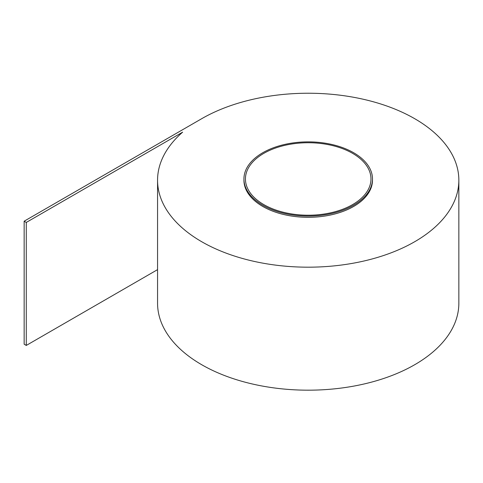 <?xml version="1.0" encoding="UTF-8"?>
<svg xmlns="http://www.w3.org/2000/svg" width="483" height="483" viewBox="0 0 483 483"><rect width="100%" height="100%" fill="white"/><g stroke="black" fill="none" stroke-linecap="round" stroke-linejoin="round"><path stroke-width="0.72" d="M352.59 153.352A62.766 36.237 0 0 0 284.185 145.498A62.766 36.237 0 0 0 245.436 178.982A62.766 36.237 0 0 0 263.821 204.605A62.766 36.237 0 0 0 332.226 212.46A62.766 36.237 0 0 0 370.974 178.982A62.766 36.237 0 0 0 352.59 153.352M262.758 205.221A64.275 37.106 0 0 0 332.805 213.263A64.275 37.106 0 0 0 372.484 178.982A64.275 37.106 0 0 0 353.653 152.737A64.275 37.106 0 0 0 283.612 144.695A64.275 37.106 0 0 0 243.933 178.982A64.275 37.106 0 0 0 262.758 205.221M372.484 178.982L372.484 180.207A64.275 37.106 180 0 1 332.805 214.494A64.275 37.106 180 0 1 262.758 206.446A64.275 37.106 180 0 1 243.933 180.207L243.933 178.982M157.561 180.207L157.561 303.209A150.642 86.976 0 0 0 201.683 364.707A150.642 86.976 0 0 0 365.854 383.562A150.642 86.976 0 0 0 458.85 303.209L458.85 180.207A150.642 86.976 0 0 0 414.728 118.709A150.642 86.976 0 0 0 201.683 118.709L24.15 221.208L26.275 222.434L182.64 132.161A150.642 86.976 0 0 0 157.561 180.207A150.642 86.976 0 0 0 201.683 241.711A150.642 86.976 0 0 0 365.854 260.56A150.642 86.976 0 0 0 458.85 180.207M24.15 221.208L24.15 344.21L26.275 345.436L157.561 269.635M26.275 345.436L26.275 222.434"/></g></svg>

